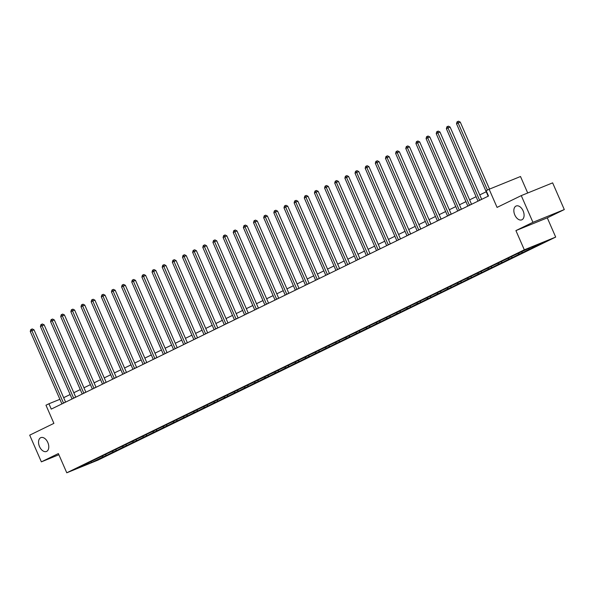 <?xml version="1.0" encoding="UTF-8"?>
<svg xmlns="http://www.w3.org/2000/svg" width="594" height="594" viewBox="0 0 594 594"><rect width="100%" height="100%" fill="white"/><g stroke="black" fill="none" stroke-linecap="round" stroke-linejoin="round"><path stroke-width="0.89" d="M514.805 214.954A7.462 4.626 67.9 0 1 516.156 206.007A7.462 4.626 67.9 0 1 523.128 210.892A7.462 4.626 67.9 0 1 521.777 219.839A7.462 4.626 67.9 0 1 514.805 214.954M39.501 446.577A7.462 4.626 67.9 0 1 40.852 437.63A7.462 4.626 67.9 0 1 47.824 442.515A7.462 4.626 67.9 0 1 46.473 451.462A7.462 4.626 67.9 0 1 39.501 446.577M515.919 230.598L547.289 217.857L564.3 209.563L532.929 222.312L515.919 230.598L524.316 249.822L66.773 472.794L58.375 453.571L41.365 461.857L58.888 454.737M41.365 461.857L29.7 435.157L53.898 423.366L45.968 405.212L48.931 403.772L51.262 409.11L488.506 196.035L486.174 190.689L489.137 189.248L497.067 207.403L521.265 195.612L552.635 182.863L564.3 209.563M532.929 222.312L521.265 195.612M527.71 192.998L520.5 176.507L489.137 189.248M547.289 217.857L555.687 237.08L98.144 460.046L66.773 472.794M531.704 247.022L532.677 247.564L535.521 246.406L532.269 247.995L531.89 247.126M102.042 456.244L103.178 456.868L91.662 462.474L78.267 467.916L86.939 463.461L516.446 254.158L530.798 247.394L544.193 241.951L532.677 247.564M524.316 249.822L555.687 237.08M528.378 248.574L529.425 249.146L532.269 247.995M529.425 249.146L522.119 252.94L521.74 252.071M518.146 253.467L519.275 254.091L522.119 252.94M519.275 254.091L511.969 257.885L511.59 257.016M507.996 258.412L509.132 259.036L511.969 257.885M509.132 259.036L501.819 262.83L501.44 261.961M497.846 263.357L498.982 263.981L501.819 262.83M498.982 263.981L491.669 267.775L491.29 266.906M487.696 268.302L488.832 268.926L491.669 267.775M488.832 268.926L481.526 272.72L481.147 271.852M477.546 273.247L478.682 273.871L481.526 272.72M478.682 273.871L471.376 277.665L470.997 276.797M467.396 278.192L468.532 278.824L471.376 277.665M468.532 278.824L461.226 282.61L460.847 281.749M457.254 283.145L458.382 283.769L461.226 282.61M458.382 283.769L451.076 287.555L450.698 286.694M447.104 288.09L448.24 288.714L451.076 287.555M448.24 288.714L440.926 292.5L440.548 291.639M436.954 293.035L438.09 293.659L440.926 292.5M438.09 293.659L430.776 297.453L430.398 296.584M426.804 297.98L427.94 298.604L430.776 297.453M427.94 298.604L420.626 302.398L420.248 301.529M416.654 302.925L417.79 303.549L420.626 302.398M417.79 303.549L410.484 307.343L410.105 306.474M406.504 307.87L407.64 308.494L410.484 307.343M407.64 308.494L400.334 312.288L399.955 311.419M396.354 312.815L397.49 313.439L400.334 312.288M397.49 313.439L390.184 317.233L389.805 316.364M386.211 317.76L387.34 318.384L390.184 317.233M387.34 318.384L380.034 322.178L379.655 321.309M376.061 322.705L377.197 323.329L380.034 322.178M377.197 323.329L369.884 327.123L369.505 326.255M365.911 327.65L367.047 328.274L369.884 327.123M367.047 328.274L359.734 332.068L359.355 331.2M355.761 332.595L356.897 333.227L359.734 332.068M356.897 333.227L349.591 337.013L349.213 336.145M345.611 337.541L346.748 338.172L349.591 337.013M346.748 338.172L339.441 341.958L339.063 341.097M335.462 342.493L336.598 343.117L339.441 341.958M336.598 343.117L329.291 346.903L328.913 346.042M325.319 347.438L326.448 348.062L329.291 346.903M326.448 348.062L319.141 351.848L318.763 350.987M315.169 352.383L316.305 353.007L319.141 351.848M316.305 353.007L308.991 356.801L308.613 355.932M305.019 357.328L306.155 357.952L308.991 356.801M306.155 357.952L298.841 361.746L298.463 360.877M294.869 362.273L296.005 362.897L298.841 361.746M296.005 362.897L288.691 366.691L288.313 365.822M284.719 367.218L285.855 367.842L288.691 366.691M285.855 367.842L278.549 371.636L278.17 370.767M274.569 372.163L275.705 372.787L278.549 371.636M275.705 372.787L268.399 376.581L268.02 375.712M264.419 377.108L265.555 377.732L268.399 376.581M265.555 377.732L258.249 381.526L257.87 380.657M254.277 382.053L255.405 382.677L258.249 381.526M255.405 382.677L248.099 386.471L247.72 385.603M244.127 386.998L245.263 387.622L248.099 386.471M245.263 387.622L237.949 391.416L237.57 390.548M233.977 391.943L235.113 392.575L237.949 391.416M235.113 392.575L227.799 396.361L227.42 395.493M223.827 396.896L224.963 397.52L227.799 396.361M224.963 397.52L217.656 401.306L217.278 400.445M213.677 401.841L214.813 402.465L217.656 401.306M214.813 402.465L207.506 406.251L207.128 405.39M203.527 406.786L204.663 407.41L207.506 406.251M204.663 407.41L197.357 411.204L196.978 410.335M193.384 411.731L194.513 412.355L197.357 411.204M194.513 412.355L187.207 416.149L186.828 415.28M183.234 416.676L184.37 417.3L187.207 416.149M184.37 417.3L177.057 421.094L176.678 420.225M173.084 421.621L174.22 422.245L177.057 421.094M174.22 422.245L166.907 426.039L166.528 425.17M162.934 426.566L164.07 427.19L166.907 426.039M164.07 427.19L156.757 430.984L156.378 430.115M152.784 431.511L153.92 432.135L156.757 430.984M153.92 432.135L146.614 435.929L146.235 435.06M142.634 436.456L143.77 437.08L146.614 435.929M143.77 437.08L136.464 440.874L136.085 440.006M132.484 441.401L133.62 442.025L136.464 440.874M133.62 442.025L126.314 445.819L125.935 444.951M122.342 446.346L123.47 446.978L126.314 445.819M123.47 446.978L116.164 450.764L115.785 449.896M112.192 451.291L113.328 451.923L116.164 450.764M113.328 451.923L106.014 455.709L105.635 454.848M103.178 456.868L106.014 455.709M521.487 251.93L522.534 252.509M511.337 256.875L512.384 257.454M501.188 261.82L502.234 262.399M491.038 266.765L492.084 267.345M480.888 271.71L481.934 272.29M470.738 276.663L471.785 277.235M460.595 281.608L461.635 282.18M450.445 286.553L451.492 287.125M440.295 291.498L441.342 292.07M430.145 296.443L431.192 297.015M419.995 301.388L421.042 301.967M409.845 306.333L410.892 306.912M399.703 311.278L400.742 311.857M389.553 316.223L390.6 316.802M379.403 321.168L380.45 321.748M369.253 326.113L370.3 326.693M359.103 331.066L360.15 331.638M348.953 336.011L350 336.583M338.803 340.956L339.85 341.528M328.66 345.901L329.7 346.473M318.51 350.846L319.557 351.418M308.36 355.791L309.407 356.363M298.21 360.736L299.257 361.315M288.06 365.681L289.107 366.26M277.91 370.626L278.957 371.205M267.768 375.571L268.807 376.151M257.618 380.516L258.665 381.096M247.468 385.461L248.515 386.041M237.318 390.414L238.365 390.986M227.168 395.359L228.215 395.931M217.018 400.304L218.065 400.876M206.868 405.249L207.915 405.821M196.725 410.194L197.765 410.766M186.575 415.139L187.622 415.718M176.425 420.084L177.472 420.663M166.275 425.029L167.322 425.608M156.125 429.974L157.172 430.553M145.976 434.919L147.022 435.499M135.833 439.864L136.872 440.444M125.683 444.817L126.73 445.389M115.533 449.762L116.58 450.334M105.383 454.707L106.43 455.279M59.897 399.309L48.931 403.772M486.226 191.758L479.759 194.906M476.076 196.703L469.609 199.851M465.926 201.648L459.459 204.796M455.776 206.593L449.309 209.741M445.626 211.538L439.166 214.694M435.476 216.483L429.017 219.639M425.334 221.428L418.867 224.584M415.184 226.373L408.717 229.529M405.034 231.326L398.567 234.474M394.884 236.271L388.417 239.419M384.734 241.216L378.274 244.364M374.584 246.161L368.124 249.309M364.441 251.106L357.974 254.254M354.291 256.051L347.824 259.199M344.141 260.996L337.674 264.144M333.991 265.941L327.524 269.089M323.841 270.886L317.374 274.042M313.691 275.831L307.232 278.987M303.541 280.776L297.082 283.932M293.399 285.729L286.932 288.877M283.249 290.674L276.782 293.822M273.099 295.619L266.632 298.767M262.949 300.564L256.482 303.712M252.799 305.509L246.339 308.657M242.649 310.454L236.189 313.602M232.506 315.399L226.039 318.547M222.356 320.344L215.889 323.492M212.207 325.289L205.739 328.437M202.057 330.234L195.589 333.39M191.907 335.179L185.439 338.335M181.757 340.124L175.297 343.28M171.607 345.077L165.147 348.225M161.464 350.022L154.997 353.17M151.314 354.967L144.847 358.115M141.164 359.912L134.697 363.06M131.014 364.857L124.547 368.005M120.864 369.802L114.404 372.95M110.714 374.747L104.254 377.895M100.572 379.692L94.104 382.84M90.422 384.637L83.954 387.793M80.272 389.582L73.805 392.738M70.122 394.527L63.655 397.683M91.053 461.523L91.662 462.474M63.476 402.984L65.592 402.123A1.166 0.72 -112.1 0 0 65.6 402.123L34.007 329.819L31.89 330.68L63.476 402.984A1.166 0.72 -112.1 0 0 63.543 403.126M30.264 331.474L30.784 329.588L31.43 329.269L31.89 330.68L30.264 331.474L61.85 403.772A1.166 0.72 -112.1 0 1 61.91 403.92M31.43 329.269L32.276 328.928L34.007 329.819M73.626 398.032L75.742 397.171A1.166 0.72 -112.1 0 0 75.75 397.178L44.156 324.873L42.04 325.735L73.626 398.032A1.166 0.72 -112.1 0 0 73.693 398.18M40.414 326.529L40.927 324.643L41.58 324.324L42.04 325.735L40.414 326.529L72 398.826A1.166 0.72 -112.1 0 1 72.06 398.975M41.58 324.324L42.426 323.982L44.156 324.873M83.776 393.087L85.892 392.226A1.166 0.72 -112.1 0 0 85.892 392.233L54.306 319.928L52.19 320.79L83.776 393.087A1.166 0.72 -112.1 0 0 83.843 393.228M50.564 321.584L51.077 319.698L51.73 319.379L52.19 320.79L50.564 321.584L82.15 393.881A1.166 0.72 -112.1 0 1 82.202 394.03M51.73 319.379L52.576 319.037L54.306 319.928M93.926 388.142L96.042 387.281A1.166 0.72 -112.1 0 0 96.042 387.288L64.456 314.983L62.333 315.845L93.926 388.142A1.166 0.72 -112.1 0 0 93.993 388.283M60.707 316.639L61.227 314.753L61.88 314.434L62.333 315.845L60.707 316.639L92.3 388.936A1.166 0.72 -112.1 0 1 92.352 389.085M61.88 314.434L62.726 314.092L64.456 314.983M104.069 383.197L106.192 382.336A1.166 0.72 -112.1 0 0 106.192 382.343L74.606 310.038L72.483 310.9L104.069 383.197A1.166 0.72 -112.1 0 0 104.143 383.338M70.857 311.694L71.377 309.808L72.03 309.489L72.483 310.9L70.857 311.694L102.443 383.991A1.166 0.72 -112.1 0 1 102.502 384.14M72.03 309.489L72.876 309.147L74.606 310.038M114.219 378.252L116.342 377.39L84.756 305.093L82.633 305.955L114.219 378.252A1.166 0.72 -112.1 0 0 114.293 378.393M81.007 306.749L81.526 304.863L82.172 304.544L82.633 305.955L81.007 306.749L112.593 379.046A1.166 0.72 -112.1 0 1 112.652 379.195M82.172 304.544L83.026 304.202L84.756 305.093M124.369 373.307L126.492 372.445L94.899 300.148L92.783 301.01L124.369 373.307A1.166 0.72 -112.1 0 0 124.436 373.448M91.157 301.797L91.676 299.918L92.322 299.599L92.783 301.01L91.157 301.797L122.743 374.101A1.166 0.72 -112.1 0 1 122.802 374.25M92.322 299.599L93.169 299.257L94.899 300.148M134.519 368.362L136.635 367.5L105.049 295.203L102.933 296.064L134.519 368.362A1.166 0.72 -112.1 0 0 134.586 368.503M101.307 296.852L101.819 294.973L102.472 294.654L102.933 296.064L101.307 296.852L132.893 369.156A1.166 0.72 -112.1 0 1 132.952 369.305M102.472 294.654L103.319 294.305L105.049 295.203M144.669 363.417L146.785 362.555L115.199 290.258L113.083 291.119L144.669 363.417A1.166 0.72 -112.1 0 0 144.736 363.558M111.457 291.906L111.969 290.021L112.622 289.709L113.083 291.119L111.457 291.906L143.043 364.211A1.166 0.72 -112.1 0 1 143.095 364.352M112.622 289.709L113.469 289.36L115.199 290.258M154.819 358.472L156.935 357.61L125.349 285.306L123.233 286.167L154.819 358.472A1.166 0.72 -112.1 0 0 154.886 358.613M121.599 286.961L122.119 285.075L122.772 284.764L123.233 286.167L121.599 286.961L153.193 359.259A1.166 0.72 -112.1 0 1 153.245 359.407M122.772 284.764L123.619 284.415L125.349 285.306M164.961 353.527L167.085 352.665L135.499 280.361L133.375 281.222L164.961 353.527A1.166 0.72 -112.1 0 0 165.035 353.668M131.749 282.016L132.269 280.13L132.922 279.819L133.375 281.222L131.749 282.016L163.335 354.314A1.166 0.72 -112.1 0 1 163.395 354.462M132.922 279.819L133.769 279.47L135.499 280.361M175.111 348.581L177.235 347.72L145.649 275.416L143.525 276.277L175.111 348.581A1.166 0.72 -112.1 0 0 175.185 348.723M141.899 277.071L142.419 275.185L143.065 274.874L143.525 276.277L141.899 277.071L173.485 349.369A1.166 0.72 -112.1 0 1 173.545 349.517M143.065 274.874L143.919 274.525L145.649 275.416M185.261 343.629L187.385 342.775L155.799 270.47L153.675 271.332L185.261 343.629A1.166 0.72 -112.1 0 0 185.335 343.778M152.049 272.126L152.569 270.24L153.215 269.921L153.675 271.332L152.049 272.126L183.635 344.423A1.166 0.72 -112.1 0 1 183.695 344.572M153.215 269.921L154.061 269.579L155.799 270.47M195.411 338.684L197.527 337.823A1.166 0.72 -112.1 0 0 197.535 337.83L165.941 265.525L163.825 266.387L195.411 338.684A1.166 0.72 -112.1 0 0 195.478 338.825M162.199 267.181L162.719 265.295L163.365 264.976L163.825 266.387L162.199 267.181L193.785 339.478A1.166 0.72 -112.1 0 1 193.844 339.627M163.365 264.976L164.211 264.634L165.941 265.525M205.561 333.739L207.677 332.878L176.091 260.58L173.975 261.442L205.561 333.739A1.166 0.72 -112.1 0 0 205.628 333.88M172.349 262.236L172.861 260.35L173.515 260.031L173.975 261.442L172.349 262.236L203.935 334.533A1.166 0.72 -112.1 0 1 203.994 334.682M173.515 260.031L174.361 259.689L176.091 260.58M215.711 328.794L217.827 327.933A1.166 0.72 -112.1 0 0 217.827 327.94L186.241 255.635L184.125 256.497L215.711 328.794A1.166 0.72 -112.1 0 0 215.778 328.935M182.499 257.291L183.011 255.405L183.665 255.086L184.125 256.497L182.499 257.291L214.085 329.588A1.166 0.72 -112.1 0 1 214.137 329.737M183.665 255.086L184.511 254.744L186.241 255.635M225.861 323.849L227.977 322.988A1.166 0.72 -112.1 0 0 227.977 322.995L196.391 250.69L194.268 251.552L225.861 323.849A1.166 0.72 -112.1 0 0 225.928 323.99M192.642 252.346L193.161 250.46L193.815 250.141L194.268 251.552L192.642 252.346L224.235 324.643A1.166 0.72 -112.1 0 1 224.287 324.792M193.815 250.141L194.661 249.799L196.391 250.69M236.004 318.904L238.127 318.042A1.166 0.72 -112.1 0 0 238.127 318.05L206.541 245.745L204.418 246.607L236.004 318.904A1.166 0.72 -112.1 0 0 236.078 319.045M202.792 247.394L203.311 245.515L203.965 245.196L204.418 246.607L202.792 247.394L234.378 319.698A1.166 0.72 -112.1 0 1 234.437 319.847M203.965 245.196L204.811 244.854L206.541 245.745M246.154 313.959L248.277 313.097L216.691 240.8L214.568 241.661L246.154 313.959A1.166 0.72 -112.1 0 0 246.228 314.1M212.942 242.449L213.461 240.57L214.107 240.251L214.568 241.661L212.942 242.449L244.528 314.753A1.166 0.72 -112.1 0 1 244.587 314.902M214.107 240.251L214.961 239.909L216.691 240.8M256.304 309.014L258.427 308.152L226.834 235.855L224.718 236.716L256.304 309.014A1.166 0.72 -112.1 0 0 256.37 309.155M223.092 237.503L223.611 235.625L224.257 235.306L224.718 236.716L223.092 237.503L254.678 309.808A1.166 0.72 -112.1 0 1 254.737 309.957M224.257 235.306L225.104 234.957L226.834 235.855M266.454 304.069L268.57 303.207A1.166 0.72 -112.1 0 0 268.577 303.207L236.984 230.91L234.868 231.764L266.454 304.069A1.166 0.72 -112.1 0 0 266.52 304.21M233.242 232.558L233.754 230.672L234.407 230.361L234.868 231.764L233.242 232.558L264.827 304.863A1.166 0.72 -112.1 0 1 264.887 305.004M234.407 230.361L235.254 230.012L236.984 230.91M276.604 299.124L278.72 298.262L247.134 225.958L245.018 226.819L276.604 299.124A1.166 0.72 -112.1 0 0 276.67 299.265M243.392 227.613L243.904 225.727L244.557 225.416L245.018 226.819L243.392 227.613L274.977 299.911A1.166 0.72 -112.1 0 1 275.029 300.059M244.557 225.416L245.404 225.067L247.134 225.958M286.754 294.178L288.87 293.317L257.284 221.013L255.168 221.874L286.754 294.178A1.166 0.72 -112.1 0 0 286.82 294.32M253.534 222.668L254.054 220.782L254.707 220.471L255.168 221.874L253.534 222.668L285.127 294.966A1.166 0.72 -112.1 0 1 285.179 295.114M254.707 220.471L255.554 220.122L257.284 221.013M296.903 289.233L299.02 288.372L267.434 216.068L265.31 216.929L296.903 289.233A1.166 0.72 -112.1 0 0 296.97 289.375M263.684 217.723L264.204 215.837L264.857 215.518L265.31 216.929L263.684 217.723L295.27 290.021A1.166 0.72 -112.1 0 1 295.329 290.169M264.857 215.518L265.704 215.177L267.434 216.068M307.046 284.281L309.17 283.42A1.166 0.72 -112.1 0 0 309.17 283.427L277.584 211.122L275.46 211.984L307.046 284.281A1.166 0.72 -112.1 0 0 307.12 284.429M273.834 212.778L274.354 210.892L275 210.573L275.46 211.984L273.834 212.778L305.42 285.075A1.166 0.72 -112.1 0 1 305.479 285.224M275 210.573L275.854 210.231L277.584 211.122M317.196 279.336L319.32 278.475A1.166 0.72 -112.1 0 0 319.32 278.482L287.734 206.177L285.61 207.039L317.196 279.336A1.166 0.72 -112.1 0 0 317.27 279.477M283.984 207.833L284.504 205.947L285.15 205.628L285.61 207.039L283.984 207.833L315.57 280.13A1.166 0.72 -112.1 0 1 315.629 280.279M285.15 205.628L285.996 205.286L287.734 206.177M327.346 274.391L329.462 273.53L297.876 201.232L295.76 202.094L327.346 274.391A1.166 0.72 -112.1 0 0 327.413 274.532M294.134 202.888L294.654 201.002L295.3 200.683L295.76 202.094L294.134 202.888L325.72 275.185A1.166 0.72 -112.1 0 1 325.779 275.334M295.3 200.683L296.146 200.341L297.876 201.232M337.496 269.446L339.612 268.585A1.166 0.72 -112.1 0 0 339.62 268.592L308.026 196.287L305.91 197.149L337.496 269.446A1.166 0.72 -112.1 0 0 337.563 269.587M304.284 197.943L304.796 196.057L305.45 195.738L305.91 197.149L304.284 197.943L335.87 270.24A1.166 0.72 -112.1 0 1 335.929 270.389M305.45 195.738L306.296 195.396L308.026 196.287M347.646 264.501L349.762 263.639L318.176 191.342L316.06 192.204L347.646 264.501A1.166 0.72 -112.1 0 0 347.713 264.642M314.434 192.998L314.946 191.112L315.6 190.793L316.06 192.204L314.434 192.998L346.02 265.295A1.166 0.72 -112.1 0 1 346.072 265.444M315.6 190.793L316.446 190.451L318.176 191.342M357.796 259.556L359.912 258.694L328.326 186.397L326.203 187.258L357.796 259.556A1.166 0.72 -112.1 0 0 357.863 259.697M324.576 188.046L325.096 186.167L325.75 185.848L326.203 187.258L324.576 188.046L356.17 260.35A1.166 0.72 -112.1 0 1 356.222 260.499M325.75 185.848L326.596 185.506L328.326 186.397M367.938 254.611L370.062 253.749L338.476 181.452L336.353 182.313L367.938 254.611A1.166 0.72 -112.1 0 0 368.013 254.752M334.726 183.101L335.246 181.222L335.9 180.903L336.353 182.313L334.726 183.101L366.312 255.405A1.166 0.72 -112.1 0 1 366.372 255.554M335.9 180.903L336.746 180.554L338.476 181.452M378.088 249.666L380.212 248.804L348.626 176.507L346.502 177.368L378.088 249.666A1.166 0.72 -112.1 0 0 378.163 249.807M344.876 178.155L345.396 176.27L346.042 175.958L346.502 177.368L344.876 178.155L376.462 250.46A1.166 0.72 -112.1 0 1 376.522 250.601M346.042 175.958L346.896 175.609L348.626 176.507M388.238 244.721L390.362 243.859L358.769 171.555L356.652 172.416L388.238 244.721A1.166 0.72 -112.1 0 0 388.305 244.862M355.026 173.21L355.546 171.324L356.192 171.013L356.652 172.416L355.026 173.21L386.612 245.508A1.166 0.72 -112.1 0 1 386.672 245.656M356.192 171.013L357.039 170.664L358.769 171.555M398.388 239.776L400.505 238.914A1.166 0.72 -112.1 0 0 400.512 238.914L368.919 166.61L366.802 167.471L398.388 239.776A1.166 0.72 -112.1 0 0 398.455 239.917M365.176 168.265L365.689 166.379L366.342 166.068L366.802 167.471L365.176 168.265L396.762 240.563A1.166 0.72 -112.1 0 1 396.822 240.711M366.342 166.068L367.189 165.719L368.919 166.61M408.538 234.83L410.654 233.969L379.069 161.665L376.952 162.526L408.538 234.83A1.166 0.72 -112.1 0 0 408.605 234.972M375.326 163.32L375.839 161.434L376.492 161.123L376.952 162.526L375.326 163.32L406.912 235.618A1.166 0.72 -112.1 0 1 406.964 235.766M376.492 161.123L377.339 160.774L379.069 161.665M418.688 229.878L420.804 229.024L389.219 156.719L387.102 157.581L418.688 229.878A1.166 0.72 -112.1 0 0 418.755 230.027M385.469 158.375L385.989 156.489L386.642 156.17L387.102 157.581L385.469 158.375L417.062 230.672A1.166 0.72 -112.1 0 1 417.114 230.821M386.642 156.17L387.488 155.828L389.219 156.719M428.838 224.933L430.954 224.072A1.166 0.72 -112.1 0 0 430.954 224.079L399.368 151.774L397.245 152.636L428.838 224.933A1.166 0.72 -112.1 0 0 428.905 225.081M395.619 153.43L396.139 151.544L396.792 151.225L397.245 152.636L395.619 153.43L427.205 225.727A1.166 0.72 -112.1 0 1 427.264 225.876M396.792 151.225L397.638 150.883L399.368 151.774M438.981 219.988L441.104 219.127L409.518 146.829L407.395 147.691L438.981 219.988A1.166 0.72 -112.1 0 0 439.055 220.129M405.769 148.485L406.289 146.599L406.935 146.28L407.395 147.691L405.769 148.485L437.355 220.782A1.166 0.72 -112.1 0 1 437.414 220.931M406.935 146.28L407.788 145.938L409.518 146.829M449.131 215.043L451.254 214.182A1.166 0.72 -112.1 0 0 451.254 214.189L419.668 141.884L417.545 142.746L449.131 215.043A1.166 0.72 -112.1 0 0 449.205 215.184M415.919 143.54L416.439 141.654L417.085 141.335L417.545 142.746L415.919 143.54L447.505 215.837A1.166 0.72 -112.1 0 1 447.564 215.986M417.085 141.335L417.931 140.993L419.668 141.884M459.281 210.098L461.397 209.237A1.166 0.72 -112.1 0 0 461.404 209.244L429.811 136.939L427.695 137.801L459.281 210.098A1.166 0.72 -112.1 0 0 459.348 210.239M426.069 138.595L426.589 136.709L427.235 136.39L427.695 137.801L426.069 138.595L457.655 210.892A1.166 0.72 -112.1 0 1 457.714 211.041M427.235 136.39L428.081 136.048L429.811 136.939M469.431 205.153L471.547 204.291A1.166 0.72 -112.1 0 0 471.554 204.299L439.961 131.994L437.845 132.856L469.431 205.153A1.166 0.72 -112.1 0 0 469.498 205.294M436.219 133.65L436.731 131.764L437.384 131.445L437.845 132.856L436.219 133.65L467.805 205.947A1.166 0.72 -112.1 0 1 467.864 206.096M437.384 131.445L438.231 131.103L439.961 131.994M479.581 200.208L481.697 199.346L450.111 127.049L447.995 127.91L479.581 200.208A1.166 0.72 -112.1 0 0 479.648 200.349M446.369 128.698L446.881 126.819L447.534 126.5L447.995 127.91L446.369 128.698L477.955 201.002A1.166 0.72 -112.1 0 1 478.007 201.151M447.534 126.5L448.381 126.158L450.111 127.049M489.53 189.092L460.261 122.104L458.137 122.965L487.459 190.065M456.511 123.752L457.031 121.874L457.684 121.555L458.137 122.965L456.511 123.752L488.105 196.057A1.166 0.72 -112.1 0 1 488.157 196.206M457.684 121.555L458.531 121.206L460.261 122.104"/></g></svg>

